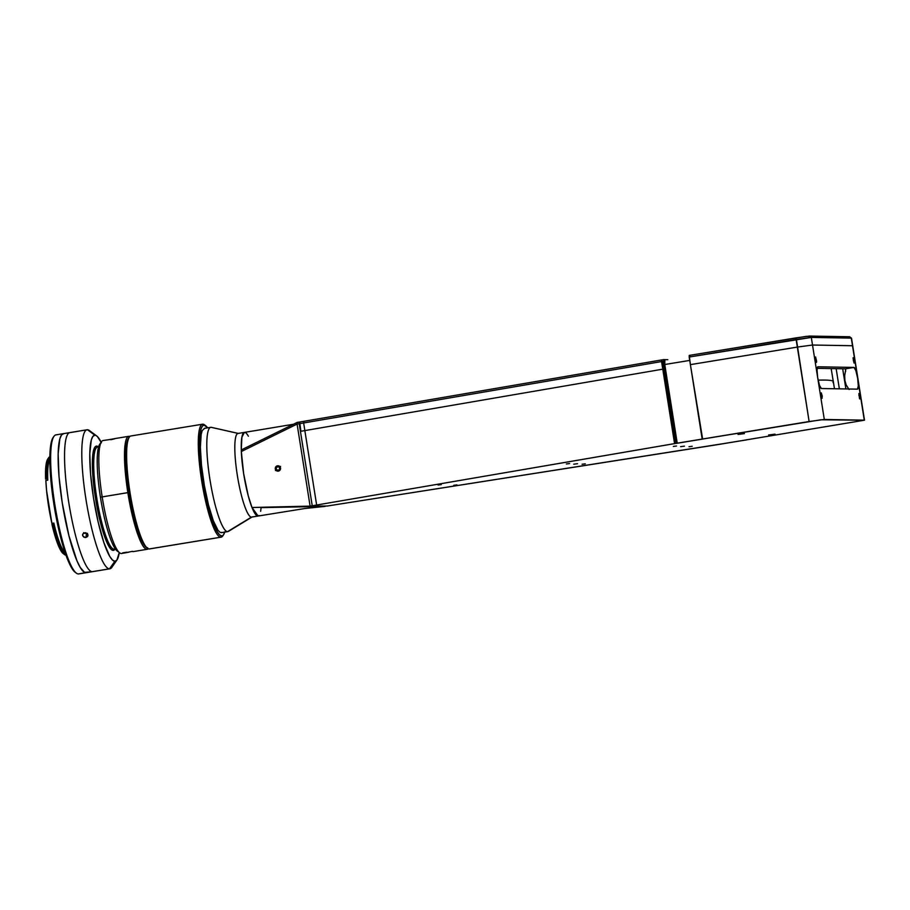 <?xml version="1.0" encoding="UTF-8"?>
<svg xmlns="http://www.w3.org/2000/svg" width="910" height="910" viewBox="0 0 910 910"><rect width="100%" height="100%" fill="white"/><g stroke="black" fill="none" stroke-linecap="round" stroke-linejoin="round"><path stroke-width="1.36" d="M824.835 380.073C831.831 380.198 834.55 381.017 832.991 382.507L833.412 381.677A530.564 16.664 171 0 0 824.835 380.073A530.564 16.664 171 0 0 818.135 380.13L824.835 380.073M221.437 532.657L227.864 531.599A52.837 9.259 -99.3 0 1 227.568 531.622L221.153 532.668L227.568 531.622A52.837 9.259 80.7 0 0 228.49 531.36L252.206 516.903M238.511 433.467L211.416 427.347A52.837 9.259 80.7 0 0 211.04 427.302A52.837 9.259 -99.3 0 1 211.802 427.472M211.04 427.302L238.158 433.422L211.04 427.302A52.837 9.259 80.7 0 0 209.903 479.297A52.837 9.259 80.7 0 0 227.568 531.622L251.467 517.107L227.568 531.622A52.837 9.259 -99.3 0 1 210.028 480.127A52.837 9.259 -99.3 0 1 210.745 427.325A52.837 9.259 -99.3 0 1 211.04 427.302M251.933 517.028A42.383 7.428 -99.3 0 1 251.467 517.107A42.383 7.428 80.7 0 0 251.706 517.085L258.121 516.038A42.383 7.428 -99.3 0 1 257.883 516.05L251.467 517.107L257.883 516.05A42.383 7.428 -99.3 0 1 243.823 474.747A42.383 7.428 -99.3 0 1 244.392 432.398A42.383 7.428 -99.3 0 1 244.426 432.387M238.215 433.433A42.383 7.428 -99.3 0 0 237.294 475.134A42.383 7.428 -99.3 0 0 251.467 517.107A42.383 7.428 80.7 0 1 237.408 475.805A42.383 7.428 80.7 0 1 237.976 433.444L244.392 432.398L241.855 437.289L241.275 449.95L241.901 437.005L243.038 433.535L244.631 432.375A42.383 7.428 -99.3 0 1 248.373 436.231M258.133 516.038A42.383 7.428 -99.3 0 1 258.121 516.038L304.691 508.542L325.177 506.381L261.102 507.643L260.647 511.272M744.437 433.604L738.021 434.445L744.437 433.604M456.945 484.893L453.737 485.314L456.945 484.893M441.27 484.62L438.063 485.041L441.27 484.62M775.013 434.138L768.597 434.98L775.013 434.138M577.532 463.702L573.687 464.202L577.532 463.702M684.468 446.15L680.623 446.651L684.468 446.15M585.278 463.827L582.07 464.259L585.278 463.827M692.214 446.275L689.006 446.708L692.214 446.275M676.539 446.002L673.332 446.435L676.539 446.002M569.592 463.554L566.384 463.986L569.592 463.554M260.579 429.736L253.833 430.874M849.11 389.56L846.129 384.896L844.878 380.414L844.673 375.705L845.811 369.016A11.011 1.934 80.7 0 0 845.424 368.823L853.978 367.424A11.011 1.934 -99.3 0 1 857.664 378.321A11.011 1.934 -99.3 0 1 857.482 389.15A11.011 1.934 -99.3 0 1 857.425 389.15L821.355 388.524A11.011 1.934 -99.3 0 1 817.681 377.627L819.466 385.317L821.355 388.524L857.425 389.15L858.301 385.999L857.664 378.321L864.284 420.158L824.301 419.453L811.31 337.417L796.125 339.476L796.159 337.86L689.223 355.412L689.188 357.027L811.31 337.417L809.445 336.052L811.31 337.417L851.294 338.111L849.428 336.745L851.498 338.145L849.61 336.768L809.445 336.052L796.159 337.86L809.127 421.523L824.301 419.453L812.516 345.026L797.331 347.085L690.394 364.637L797.331 347.085L809.127 421.523L702.179 439.075L690.394 364.637L702.645 439.086L676.517 443.284L664.721 368.846L676.983 443.295L675.447 443.466L663.652 369.028L664.721 368.846L676.517 443.284L675.447 443.466L663.652 369.028L662.776 369.176L674.56 443.614L675.447 443.466L316.646 505.027L304.85 430.589L662.776 369.176L674.56 443.614L316.646 505.027A22.011 0.694 -9 0 1 312.232 505.767L300.436 431.329A22.011 0.694 171 0 0 304.85 430.589L316.646 505.027A22.011 0.694 -9 0 1 312.232 505.767L310.094 506.119L297.092 424.071L297.138 422.445L299.276 422.092L297.138 422.445L241.275 449.95L297.138 422.445L297.092 424.071L299.231 423.719L299.276 422.092L300.436 431.329L299.231 423.719L297.092 424.071L241.332 451.531L297.092 424.071L310.094 506.119L251.99 507.484L327.316 506.028A22.011 0.694 -9 0 1 331.911 505.289L719.207 444.387L864.5 420.204L746.393 439.849M821.264 392.858L822.128 398.284L821.264 392.858M858.892 393.518L859.757 398.944L858.892 393.518M849.61 336.791L806.408 336.336L689.223 355.412L690.394 364.637L689.188 357.027L796.125 339.476L797.331 347.085L812.516 345.026L811.31 337.417L851.294 338.111L864.5 420.192L851.51 338.156L852.715 345.754L812.516 345.026L852.499 345.72L857.664 378.321L855.866 370.632L853.978 367.424L817.919 366.787L817.032 369.949L817.681 377.627A11.011 1.934 -99.3 0 1 817.851 366.798A11.011 1.934 -99.3 0 1 817.919 366.787L853.978 367.424L845.424 368.823L817.157 368.334M853.216 357.653L854.069 363.09L853.216 357.653M815.587 356.993L816.441 362.43L815.587 356.993M845.708 371.178L845.333 368.823L845.708 371.178M720.731 444.057L331.911 505.289A22.011 0.694 -9 0 0 327.316 506.028L310.094 506.119L312.232 505.767L300.436 431.329M260.123 429.804L254.083 430.805M258.11 516.038L251.99 507.484L248.282 495.95L243.652 473.655L241.332 451.531C241.98 469.06 246.929 495.04 251.99 507.484L255.141 513.832L257.883 516.05L259.02 515.526M864.5 420.204L820.831 419.794L677.233 443.181L664.778 364.512L689.723 360.417L664.778 364.512L664.869 360.178A4.402 0.774 80.7 0 0 664.846 360.178A4.402 0.774 80.7 0 0 664.778 364.512L677.233 443.181L702.258 439.075L677.631 443.193M836.154 368.664L839.35 388.832L836.154 368.664M842.694 368.777L845.89 388.957M300.869 431.26L299.663 423.65A22.011 0.694 171 0 0 303.644 422.979L304.85 430.589L303.644 422.979L661.57 361.566L662.776 369.176L304.85 430.589A22.011 0.694 -9 0 1 300.869 431.26L299.697 422.024A23.671 0.739 171 0 0 304.008 421.296L303.644 422.979L661.57 361.566L661.934 359.882L304.008 421.296L303.644 422.979A22.011 0.694 -9 0 1 299.663 423.65L299.697 422.024A23.671 0.739 171 0 0 304.008 421.296L663.561 359.621L667.792 359.689L663.561 359.621L664.721 368.846L663.515 361.247L661.57 361.566L662.776 369.176L663.652 369.028L662.446 361.418L663.652 369.028L665.199 368.857L664.539 362.453M689.2 356.185L689.871 356.072M746.791 439.86L721.368 443.955M77.68 431.317L69.808 432.603A70.445 12.353 80.7 0 0 68.853 503.014A70.445 12.353 80.7 0 0 92.24 571.673A70.445 12.353 80.7 0 0 92.638 571.639L109.871 568.807A70.445 12.353 -99.3 0 1 109.473 568.841L92.24 571.673A70.445 12.353 -99.3 0 1 68.853 503.014A70.445 12.353 -99.3 0 1 69.808 432.603A70.445 12.353 -99.3 0 1 70.206 432.58L76.906 431.476M101.431 442.749L97.302 436.459L87.451 429.748L94.902 435.219A63.848 11.193 -99.3 0 1 96.665 435.924L89.407 430.532A70.445 12.353 80.7 0 0 87.451 429.748A70.445 12.353 -99.3 0 1 91.5 432.716M83.629 532.68L86.484 533.704L85.904 537.491L84.835 537.48L82.605 535.603L82.958 533.795L85.733 532.794L87.519 533.851L87.986 535.66L85.904 537.491L86.484 533.704L87.462 533.362M87.951 534.727L87.61 536.502L85.904 537.491L83.822 537.127L82.605 535.603L82.958 533.795L85.199 532.737L87.167 533.476L87.986 535.66M81.172 430.737L77.384 431.363M79.113 573.823A70.445 12.353 -99.3 0 1 78.34 573.948A70.445 12.353 80.7 0 0 78.726 573.926L86.211 572.697A70.445 12.353 -99.3 0 1 85.824 572.72A70.445 12.353 80.7 0 0 86.211 572.697L92.638 571.639A70.445 12.353 -99.3 0 1 92.24 571.673L109.473 568.841A70.445 12.353 -99.3 0 1 86.097 500.182A70.445 12.353 -99.3 0 1 87.053 429.77A70.445 12.353 -99.3 0 1 87.451 429.748A70.445 12.353 80.7 0 0 85.915 499.078A70.445 12.353 80.7 0 0 109.473 568.841A70.445 12.353 80.7 0 0 111.862 567.351L117.015 559.912A63.848 11.193 -99.3 0 1 114.865 561.265L109.473 568.841L114.865 561.265L116.889 560.094L119.267 552.541A63.848 11.193 -99.3 0 1 117.015 559.912M96.665 435.924A63.848 11.193 -99.3 0 1 101.158 442.192M98.371 446.878L98.087 446.662A52.837 9.259 80.7 0 0 96.619 446.082L97.825 446.969L96.619 446.082A52.837 9.259 80.7 0 0 95.47 498.077A52.837 9.259 80.7 0 0 113.136 550.402A52.837 9.259 80.7 0 0 114.922 549.276L115.126 548.98M114.603 549.048A51.733 9.066 -99.3 0 1 114.034 549.139L113.136 550.402L114.034 549.139A51.733 9.066 80.7 0 0 114.33 549.117L115.354 548.946M98.599 446.844L97.575 447.015A51.733 9.066 80.7 0 0 96.869 498.714A51.733 9.066 80.7 0 0 114.034 549.139L115.343 548.923L114.034 549.139A51.733 9.066 -99.3 0 1 96.733 497.906A51.733 9.066 -99.3 0 1 97.859 446.992L98.587 446.867M94.902 435.219L92.865 436.39L91.307 439.939L89.783 453.533L90.556 473.939L93.514 498.043L98.2 522.181L103.899 542.667L109.746 556.397L112.453 560.014L114.865 561.265A63.848 11.193 -99.3 0 1 93.514 498.043A63.848 11.193 -99.3 0 1 94.902 435.219M114.819 549.435L113.136 550.402L111.145 549.367L105.298 538.458L100.475 522.681L95.47 498.077L92.683 473.507L92.524 457.821L93.161 452.156L94.936 447.049L96.619 446.082L98.61 447.117M80.706 430.817L77.737 431.306M82.605 535.603L82.571 534.659M149.752 548.855A57.239 10.033 -99.3 0 1 149.115 548.957A57.239 10.033 80.7 0 0 149.445 548.935L221.085 537.173A57.239 10.033 -99.3 0 1 220.766 537.196L149.115 548.957L220.766 537.196A57.239 10.033 80.7 0 0 222.7 535.979L223.564 534.739A56.136 9.839 -99.3 0 1 221.665 535.933L220.766 537.196L223.45 534.898L224.827 531.781M205.671 425.721A56.136 9.839 -99.3 0 1 207.617 427.837L204.113 425.095A56.136 9.839 -99.3 0 1 205.671 425.721L204.466 424.822A57.239 10.033 80.7 0 0 202.873 424.185A57.239 10.033 -99.3 0 1 205.08 425.345M223.121 535.285A57.239 10.033 -99.3 0 1 221.085 537.173M224.725 532.111A56.136 9.839 -99.3 0 1 223.564 534.739M204.113 425.095L202.327 426.119L200.951 429.247L199.62 441.202L200.291 459.14L202.896 480.343L207.014 501.558L212.03 519.576L217.171 531.645L219.549 534.83L221.665 535.933A56.136 9.839 -99.3 0 1 202.896 480.343A56.136 9.839 -99.3 0 1 204.113 425.095M222.029 532.441L220.186 532.407L218.059 530.382L213.304 520.725L208.492 504.959L204.34 485.462L201.485 465.215L200.371 447.299L201.167 434.434L202.248 430.555L204.625 428.348M202.873 424.185A57.239 10.033 80.7 0 0 201.633 480.514A57.239 10.033 80.7 0 0 220.766 537.196A57.239 10.033 -99.3 0 1 201.77 481.413A57.239 10.033 -99.3 0 1 202.555 424.208A57.239 10.033 -99.3 0 1 202.873 424.185M202.555 424.208L130.903 435.97A57.239 10.033 80.7 0 0 130.119 493.174A57.239 10.033 80.7 0 0 149.115 548.957A57.239 10.033 -99.3 0 1 147.534 548.321A57.239 10.033 -99.3 0 1 130.266 494.073A57.239 10.033 -99.3 0 1 129.288 437.153A57.239 10.033 -99.3 0 1 131.222 435.947M129.288 437.153L128.424 438.392A56.136 9.839 80.7 0 0 129.391 494.221A56.136 9.839 80.7 0 0 146.317 547.422A56.136 9.839 80.7 0 0 146.908 547.786A56.136 9.839 -99.3 0 1 129.106 492.447A56.136 9.839 -99.3 0 1 128.867 437.858M104.593 440.281L103.092 440.531A57.239 10.033 80.7 0 0 102.17 496.837A57.239 10.033 80.7 0 0 121.633 553.496L132.564 551.323M115.035 438.597L108.916 439.689C116.218 438.324 116.855 438.336 110.827 439.723M122.748 552.905A57.239 10.033 -99.3 0 1 119.722 552.882A57.239 10.033 -99.3 0 1 102.17 496.837A57.239 10.033 -99.3 0 1 101.476 441.725L99.759 444.194A55.032 9.646 80.7 0 0 100.43 497.19L127.844 492.617A57.239 10.033 -99.3 0 1 128.765 436.311A57.239 10.033 -99.3 0 1 129.88 436.47A57.239 10.033 80.7 0 0 127.844 492.617L129.106 492.447L134.418 518.598L139.548 535.353L143.382 543.759L145.759 546.944L147.875 548.048M104.548 440.303L108.916 439.689L104.627 440.303M128.537 438.233L126.251 446.446L125.807 457.332L126.501 471.255L129.106 492.447L100.43 497.19A55.032 9.646 80.7 0 0 117.299 551.085L119.722 552.882M127.844 492.617A57.239 10.033 80.7 0 0 148.319 548.775A57.239 10.033 -99.3 0 1 147.306 549.287A57.239 10.033 -99.3 0 1 127.844 492.617M122.782 552.848L126.729 552.199C120.7 553.587 121.349 553.598 128.651 552.234L128.128 552.324M126.137 552.302L125.296 552.461M275.48 470.527L275.844 470.14A2.696 2.65 91 0 1 276.265 466.364A2.696 2.65 91 0 1 279.984 466.784L280.564 466.409L279.984 466.784A2.696 2.65 91 0 1 279.563 470.572A2.696 2.65 91 0 1 275.844 470.14L275.48 470.527M278.289 470.277L276.447 469.651L276.174 467.774L277.834 466.659M276.447 469.651L278.198 470.356L276.447 469.651M275.844 470.14L277.618 471.141L279.563 470.572L280.542 468.764L279.984 466.784L278.21 465.795L276.265 466.364L275.286 468.161L275.844 470.14M277.641 466.58L279.381 467.274L279.666 469.162L278.198 470.356M49.834 457.184A49.868 8.736 -99.3 0 0 47.263 478.114L46.399 478.262A49.868 8.736 -99.3 0 1 48.639 457.741A49.868 8.736 -99.3 0 1 49.845 456.763A49.868 8.736 80.7 0 0 46.399 478.262L45.591 479.047L45.591 469.935L46.319 463.133L47.786 458.981A48.765 8.543 80.7 0 0 45.591 479.047L47.491 478.671L47.786 480.161L45.864 480.48L46.569 490.513L51.916 523.398L53.838 523.079L53.952 524.478L52.041 524.751A48.765 8.543 80.7 0 0 63.325 553.689L64.53 554.588A49.868 8.736 -99.3 0 1 52.996 525.002L52.041 524.751L56.932 541.837L60.276 549.606L63.336 553.689M65.838 554.736A49.868 8.736 -99.3 0 1 53.849 524.865L52.996 525.002A49.868 8.736 80.7 0 0 65.918 555.145A49.868 8.736 -99.3 0 1 64.53 554.588M62.608 550.891A46.228 8.099 80.7 0 0 64.28 551.733L64.28 551.733A46.228 8.099 80.7 0 0 64.382 551.733M49.402 460.505A46.228 8.099 80.7 0 0 48.003 461.859M86.996 572.413L78.34 573.948L85.824 572.72A70.445 12.353 -99.3 0 1 62.437 504.072A70.445 12.353 -99.3 0 1 63.393 433.661A70.445 12.353 -99.3 0 1 63.791 433.626L61.561 434.923L59.832 438.836L58.149 453.84L59.002 476.362L62.267 502.957L68.933 535.762L76.997 560.878L80.182 567.339L84.539 572.367L92.24 571.673L85.824 572.72A70.445 12.353 80.7 0 1 62.437 504.072A70.445 12.353 80.7 0 1 63.393 433.661L55.908 434.889A70.445 12.353 80.7 0 0 54.953 505.3A70.445 12.353 80.7 0 0 78.34 573.948A70.445 12.353 -99.3 0 1 76.383 573.163A70.445 12.353 -99.3 0 1 55.135 506.404A70.445 12.353 -99.3 0 1 53.929 436.356A70.445 12.353 -99.3 0 1 56.306 434.855M53.929 436.356L53.064 437.596A69.353 12.16 80.7 0 0 54.259 506.551A69.353 12.16 80.7 0 0 75.166 572.265A69.353 12.16 80.7 0 0 75.757 572.652M53.212 437.391L50.869 444.103L49.834 460.983L51.29 484.495L53.906 504.367L57.58 524.251L63.586 547.843L69.99 564.86L73.039 570.035L75.837 572.686M48.674 458.139L49.743 457.98A48.765 8.543 80.7 0 0 49.276 457.957M49.822 459.732A47.775 8.372 80.7 0 0 47.786 480.161L45.864 480.48A47.775 8.372 80.7 0 0 51.916 523.398L52.041 524.751L51.916 523.398L53.838 523.079A47.775 8.372 80.7 0 0 65.019 552.324M64.826 554.224L65.85 552.597M65.054 551.528L62.54 550.823M47.752 462.371L49.822 460.449M821.719 395.793A3.299 0.58 -99.3 0 1 821.878 397.17M821.889 398.023L822.253 396.146L821.275 392.904L821.889 398.023A3.299 0.58 -99.3 0 1 821.901 398.057M821.286 394.087L822.06 395.736L821.434 395.839M822.105 397.272L821.275 393.871M816.088 360.235A3.299 0.58 -99.3 0 1 816.19 361.293M815.633 357.903L816.418 360.178L815.997 361.054L815.633 357.903L816.418 360.178L815.826 360.28M815.815 361.088L816.304 362.305L816.657 361.702L815.622 357.05L815.815 361.077M816.395 361.52L815.61 359.245M858.983 394.644A3.299 0.58 -99.3 0 1 859.142 395.338M859.529 398.682A3.299 0.58 -99.3 0 1 859.529 398.716L859.882 396.737L858.892 393.552L859.54 398.705M858.892 395.372L859.768 397.17L858.881 395.293M853.034 357.948A3.299 0.58 -99.3 0 1 853.045 357.983L854.103 363.033L854.001 359.689L853.057 357.971M853.307 358.813A3.299 0.58 -99.3 0 1 853.557 359.95M853.705 361.771L853.443 358.551L853.705 361.771M853.296 359.985L853.898 359.894L853.842 362.191M853.398 360.849L853.443 358.551M831.171 368.573L834.481 388.752M204.318 428.371L210.745 427.325M244.403 432.398L253.89 430.839M293.498 424.242L260.362 429.77M80.763 430.805L87.053 429.77M147.534 548.321L146.317 547.422M128.765 436.311L114.421 438.665M147.306 549.287L132.962 551.642M76.383 573.163L75.166 572.265M47.786 458.981L48.639 457.741M69.808 432.603L63.393 433.661"/></g></svg>
